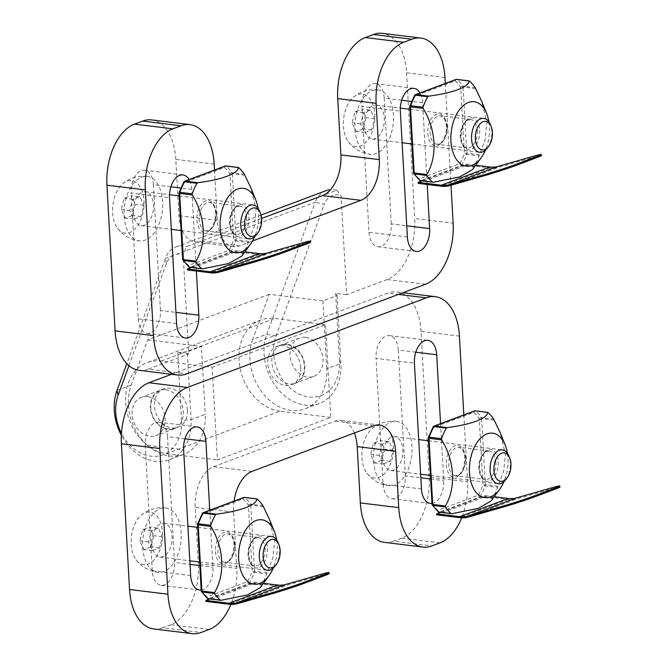<?xml version="1.0" encoding="UTF-8"?>
<svg xmlns="http://www.w3.org/2000/svg" width="667" height="667" viewBox="0 0 667 667"><rect width="100%" height="100%" fill="white"/><g stroke="black" fill="none" stroke-linecap="round" stroke-linejoin="round"><path stroke-width="0.5" stroke-dasharray="3.33 2.5" d="M382.6 457.379A17.067 10.022 97 0 0 390.645 470.527A17.067 10.022 97 0 0 402.676 454.802A17.067 10.022 97 0 0 394.806 436.643A17.067 10.022 97 0 0 382.6 457.379M506.02 479.34A17.067 10.022 97 0 0 508.888 456.028M389.144 441.529L382.133 444.164L379.181 455.411L383.242 464.032L390.262 461.397L393.213 450.15L389.144 441.529L380.59 440.478L384.651 449.099L381.699 460.347L374.687 462.981L370.627 454.36L373.578 443.113L380.59 440.478M390.262 461.397L381.699 460.347M393.213 450.15L384.651 449.099M373.487 460.797A32.433 19.043 97 0 0 388.769 485.776A32.433 19.043 97 0 0 411.631 455.903A32.433 19.043 97 0 0 396.682 421.394A32.433 19.043 97 0 0 373.487 460.797M361.956 457.612A26.447 15.533 97 0 0 366.933 473.245A26.447 15.533 97 0 0 387.302 470.16A26.447 15.533 97 0 0 391.479 436.185A26.447 15.533 97 0 0 372.461 428.256A26.447 15.533 97 0 0 361.956 457.612M383.242 464.032L374.687 462.981M379.181 455.411L370.627 454.36M382.133 444.164L373.578 443.113M440.579 512.364L485.251 495.606L485.301 496.598L508.437 499.441A33.934 26.263 -110.6 0 0 516.967 498.816L551.484 488.944L551.167 487.969M560.063 486.952A23.895 0.942 -17.8 0 0 551.484 488.944M485.251 495.606L494.239 496.715M436.71 514.824L485.301 496.598M438.152 511.772A1.709 1.284 131 0 1 437.894 510.313A1.709 1.317 -110.6 0 0 439.361 512.139L479.806 496.965A1.709 1.317 69.4 0 1 478.339 495.139A1.709 0.775 -151.1 0 0 480.415 496.365A1.709 1 -83 0 1 479.806 496.965L492.438 498.516L492.755 497.882A56.328 33.083 97 0 0 497.524 487.335L503.635 471.261L505.436 454.327L500.075 432.408M492.438 498.516L491.104 501.017M507.429 453.302A32.433 19.043 -83 0 1 507.946 458.162A32.433 19.043 -83 0 1 503.952 481.632M151.801 543.955A17.067 10.022 97 0 0 159.838 557.103A17.067 10.022 97 0 0 171.869 541.387A17.067 10.022 97 0 0 164.007 523.22A17.067 10.022 97 0 0 151.801 543.955M275.221 565.924A17.067 10.022 97 0 0 278.081 542.604M158.346 528.106L151.334 530.74L148.382 541.988L152.443 550.608L159.455 547.974L162.406 536.727L158.346 528.106L149.792 527.055L153.852 535.676L150.9 546.923L143.889 549.558L139.82 540.937L142.771 529.69L149.792 527.055M159.455 547.974L150.9 546.923M162.406 536.727L153.852 535.676M142.688 547.374A32.433 19.043 97 0 0 157.962 572.353A32.433 19.043 97 0 0 180.824 542.488A32.433 19.043 97 0 0 165.875 507.971A32.433 19.043 97 0 0 142.688 547.374M131.157 544.189A26.447 15.533 97 0 0 136.135 559.83A26.447 15.533 97 0 0 156.495 556.737A26.447 15.533 97 0 0 160.672 522.761A26.447 15.533 97 0 0 141.662 514.832A26.447 15.533 97 0 0 131.157 544.189M152.443 550.608L143.889 549.558M148.382 541.988L139.82 540.937M151.334 530.74L142.771 529.69M209.78 598.941L254.444 582.183L254.502 583.175L277.639 586.018A33.934 26.263 -110.6 0 0 286.16 585.393L320.677 575.521L320.368 574.545M329.265 573.528A23.895 0.942 -17.8 0 0 320.677 575.521M254.444 582.183L263.44 583.292M205.911 601.401L254.502 583.175M207.345 598.349A1.709 1.284 131 0 1 207.095 596.89A1.709 1.317 -110.6 0 0 208.563 598.716L248.999 583.542A1.709 1.317 69.4 0 1 247.532 581.724A1.709 0.775 -151.1 0 0 249.608 582.941A1.709 1 -83 0 1 248.999 583.542L261.631 585.101L261.956 584.459A56.328 33.083 97 0 0 266.717 573.912L272.836 557.837L274.637 540.904L269.276 518.993M261.631 585.101L260.297 587.594M276.63 539.878A32.433 19.043 -83 0 1 277.147 544.747A32.433 19.043 -83 0 1 273.145 568.217M364.065 125.921A17.067 10.022 97 0 0 372.111 139.061A17.067 10.022 97 0 0 384.142 123.345A17.067 10.022 97 0 0 376.271 105.178A17.067 10.022 97 0 0 364.065 125.921M487.485 147.882A17.067 10.022 97 0 0 490.353 124.562M370.619 110.072L363.607 112.698L360.655 123.945L364.716 132.566L371.727 129.94L374.679 118.684L370.619 110.072L362.056 109.013L366.125 117.634L363.173 128.881L356.153 131.516L352.093 122.895L355.044 111.647L362.056 109.013M371.727 129.94L363.173 128.881M374.679 118.684L366.125 117.634M354.961 129.331A32.433 19.043 97 0 0 370.235 154.31A32.433 19.043 97 0 0 393.096 124.446A32.433 19.043 97 0 0 378.147 89.928A32.433 19.043 97 0 0 354.961 129.331M343.422 126.146A26.447 15.533 97 0 0 348.399 141.788A26.447 15.533 97 0 0 368.768 138.703A26.447 15.533 97 0 0 372.945 104.719A26.447 15.533 97 0 0 353.935 96.798A26.447 15.533 97 0 0 343.422 126.146M364.716 132.566L356.153 131.516M360.655 123.945L352.093 122.895M363.607 112.698L355.044 111.647M422.053 180.899L466.717 164.14L466.775 165.141L489.911 167.984A33.934 26.263 -110.6 0 0 498.432 167.35L532.95 157.479L532.641 156.503M541.537 155.494A23.895 0.942 -17.8 0 0 532.95 157.479M466.717 164.14L475.713 165.249M418.184 183.367L466.775 165.141M419.618 180.307A1.709 1.284 131 0 1 419.368 178.848A1.709 1.317 -110.6 0 0 420.827 180.674L461.272 165.508A1.709 1.317 69.4 0 1 459.805 163.682A1.709 0.775 -151.1 0 0 461.881 164.907A1.709 1 -83 0 1 461.272 165.508L473.903 167.058L474.229 166.425A56.328 33.083 97 0 0 478.989 155.878L485.109 139.795L486.902 122.87L481.549 100.95M473.903 167.058L472.569 169.56M488.903 121.836A32.433 19.043 -83 0 1 489.42 126.705A32.433 19.043 -83 0 1 485.418 150.175M133.267 212.498A17.067 10.022 97 0 0 141.304 225.638A17.067 10.022 97 0 0 153.343 209.922A17.067 10.022 97 0 0 145.473 191.754A17.067 10.022 97 0 0 133.267 212.498M256.687 234.459A17.067 10.022 97 0 0 259.555 211.139M139.812 196.648L132.8 199.275L129.848 210.53L133.909 219.143L140.92 216.517L143.872 205.269L139.812 196.648L131.257 195.598L135.318 204.21L132.366 215.466L125.354 218.092L121.294 209.471L124.245 198.224L131.257 195.598M140.92 216.517L132.366 215.466M143.872 205.269L135.318 204.21M124.154 215.916A32.433 19.043 97 0 0 139.436 240.887A32.433 19.043 97 0 0 162.298 211.022A32.433 19.043 97 0 0 147.349 176.505A32.433 19.043 97 0 0 124.154 215.916M112.623 212.723A26.447 15.533 97 0 0 117.6 228.364A26.447 15.533 97 0 0 137.969 225.279A26.447 15.533 97 0 0 142.146 191.296A26.447 15.533 97 0 0 123.128 183.375A26.447 15.533 97 0 0 112.623 212.723M133.909 219.143L125.354 218.092M129.848 210.53L121.294 209.471M132.8 199.275L124.245 198.224M191.246 267.475L235.918 250.725L235.968 251.717L259.104 254.561A33.934 26.263 -110.6 0 0 267.634 253.927L302.151 244.055L301.834 243.088M310.73 242.071A23.895 0.942 -17.8 0 0 302.151 244.055M235.918 250.725L244.906 251.826M187.377 269.943L235.968 251.717M188.819 266.883A1.709 1.284 131 0 1 188.561 265.424A1.709 1.317 -110.6 0 0 190.028 267.25L230.465 252.084A1.709 1.317 69.4 0 1 229.006 250.258A1.709 0.775 -151.1 0 0 231.082 251.484A1.709 1 -83 0 1 230.465 252.084L243.105 253.635L243.422 253.001A56.328 33.083 97 0 0 248.191 242.454L254.302 226.38L256.103 209.446L250.742 187.527M243.105 253.635L241.771 256.136M258.096 208.412A32.433 19.043 -83 0 1 258.613 213.282A32.433 19.043 -83 0 1 254.611 236.752M407.379 236.977L368.984 232.258L361.948 106.428L400.342 111.147M368.984 232.258A18.776 11.031 97 0 0 377.822 246.715A18.776 11.031 97 0 0 391.254 223.904L406.753 225.813M401.684 100.225L384.217 98.074L391.254 223.904M384.217 98.074A18.776 11.031 97 0 0 375.371 83.617A18.776 11.031 97 0 0 361.948 106.428M425.521 284.267L387.127 279.548A51.209 30.073 97 0 0 414.716 218.484L453.118 223.203M387.127 279.548L346.64 294.731L341.087 195.456L336.66 190.287L322.495 195.606M444.972 77.505L406.57 72.786A51.209 30.073 97 0 0 382.449 33.35M406.57 72.786L414.716 218.484M176.572 323.553L138.177 318.834L131.141 193.005L169.543 197.724M138.177 318.834A18.776 11.031 97 0 0 147.023 333.3A18.776 11.031 97 0 0 160.447 310.48L175.955 312.389M170.885 186.802L153.41 184.651L160.447 310.48M153.41 184.651A18.776 11.031 97 0 0 144.572 170.193A18.776 11.031 97 0 0 131.141 193.005M214.165 164.082L175.771 159.363L178.914 215.658A34.142 20.052 97 0 0 194.997 241.946A34.142 20.052 97 0 0 201.017 241.171L186.843 246.49L183.167 254.694L188.719 353.969L148.224 369.159L186.627 373.879M139.203 370.318A51.209 30.073 97 0 0 148.224 369.159M175.771 159.363A51.209 30.073 97 0 0 151.651 119.927M128.964 365.666L166.4 263.465A20.485 15.85 69.4 0 1 183.167 254.694M346.64 294.731L335.668 293.388L337.102 295.581L322.928 300.892L269.235 294.297L252.685 339.495L266.85 334.175L315.174 202.243L165.358 258.437A27.314 21.136 69.4 0 1 176.13 246.907A27.314 21.136 69.4 0 1 186.843 246.49M337.102 295.581L340.895 363.457L326.722 368.776A47.799 36.985 69.4 0 1 305.111 408.804A47.799 36.985 69.4 0 1 262.014 392.221A47.799 36.985 69.4 0 1 252.685 339.495M322.928 300.892L326.722 368.776M269.235 294.297L147.757 339.862L131.207 385.059A47.799 36.985 -110.6 0 0 140.537 437.785A47.799 36.985 -110.6 0 0 183.642 454.377A47.799 36.985 -110.6 0 0 205.253 414.34L191.079 419.66A47.799 36.985 69.4 0 1 169.468 459.688A47.799 36.985 69.4 0 1 121.361 435.259M166.4 263.465L165.358 258.437L126.822 363.64M336.66 190.287A27.314 21.136 -110.6 0 0 330.524 189.703M325.955 190.704A27.314 21.136 -110.6 0 0 315.174 202.243L324.312 204.227A20.485 15.85 69.4 0 1 341.087 195.456M188.719 353.969L177.747 352.626L181.541 420.502L191.079 419.66L187.285 351.776L201.451 346.465L205.253 414.34M275.996 336.168L266.85 334.175A47.799 36.985 -110.6 0 0 276.188 386.902A47.799 36.985 -110.6 0 0 319.285 403.493A47.799 36.985 -110.6 0 0 340.895 363.457L339.461 361.264A40.97 31.699 69.4 0 1 301.309 395.031A40.97 31.699 69.4 0 1 275.996 336.168L324.312 204.227M427.18 184.467L422.611 102.793A18.776 11.031 97 0 0 419.943 92.98M214.499 170.043L217.317 220.377A34.142 20.052 97 0 0 233.4 246.665A34.142 20.052 97 0 0 239.411 245.89L252.535 240.97M196.373 271.052L191.813 189.37A18.776 11.031 97 0 0 189.136 179.556M305.436 337.352A20.485 15.85 -110.6 0 0 299.358 338.044A20.485 15.85 -110.6 0 0 291.704 362.79A20.485 15.85 -110.6 0 0 313.74 376.396A20.485 15.85 -110.6 0 0 322.495 355.419A20.485 15.85 -110.6 0 0 305.436 337.352M335.668 293.388L339.461 361.264M181.541 420.502A40.97 31.699 69.4 0 1 159.496 455.844A40.97 31.699 69.4 0 1 121.477 433.283M445.306 83.458L450.992 185.251M147.757 339.862L201.451 346.465M177.747 352.626L187.285 351.776M239.411 245.89L201.017 241.171L261.564 218.459M147.524 396.59A20.485 15.85 -110.6 0 0 141.437 397.282A20.485 15.85 -110.6 0 0 133.792 422.028A20.485 15.85 -110.6 0 0 155.828 435.634A20.485 15.85 -110.6 0 0 164.574 414.657A20.485 15.85 -110.6 0 0 147.524 396.59M165.741 389.753A20.485 15.85 69.4 0 1 182.791 407.82A20.485 15.85 69.4 0 1 174.045 428.806A20.485 15.85 69.4 0 1 152.009 415.191A20.485 15.85 69.4 0 1 159.655 390.445A20.485 15.85 69.4 0 1 165.741 389.753M287.219 344.189A20.485 15.85 -110.6 0 0 281.132 344.881A20.485 15.85 -110.6 0 0 273.487 369.626A20.485 15.85 -110.6 0 0 295.523 383.233A20.485 15.85 -110.6 0 0 304.269 362.248A20.485 15.85 -110.6 0 0 287.219 344.189M234.1 501.1A34.142 20.052 97 0 0 233.625 512.098L236.768 568.392A51.209 30.073 -83 0 1 230.89 604.402M209.18 629.456L170.785 624.737A51.209 30.073 97 0 0 198.374 563.673L236.768 568.392M170.785 624.737L162.69 627.772L201.084 632.491M354.385 433A34.142 20.052 97 0 0 341.112 420.335A34.142 20.052 97 0 0 335.101 421.11L213.623 466.675A34.142 20.052 97 0 0 195.231 507.379L198.374 563.673M300.734 367.6A20.485 15.85 -110.6 0 0 277.088 346.398A20.485 15.85 -110.6 0 0 267.826 363.557A20.485 15.85 -110.6 0 0 291.471 384.751A20.485 15.85 -110.6 0 0 300.734 367.6M187.36 410.13A20.485 15.85 -110.6 0 0 163.707 388.928A20.485 15.85 -110.6 0 0 154.444 406.086A20.485 15.85 -110.6 0 0 178.097 427.28A20.485 15.85 -110.6 0 0 187.36 410.13M463.832 414.924L467.575 481.816A51.209 30.073 -83 0 1 461.697 517.825M439.987 542.88L401.584 538.161A51.209 30.073 97 0 0 429.181 477.097L467.575 481.816M421.469 488.969L383.066 484.25L376.038 358.421L414.432 363.14M431.974 503.418A18.776 11.031 97 0 0 443.738 480.615L440.553 423.653M383.066 484.25A18.776 11.031 97 0 0 391.913 498.708A18.776 11.031 97 0 0 405.344 475.896L420.844 477.797M459.43 336.118L421.035 331.399L429.181 477.097M201.167 589.995A18.776 11.031 97 0 0 212.931 567.192L209.746 510.238M415.774 352.209L398.307 350.067A18.776 11.031 97 0 0 389.461 335.609A18.776 11.031 97 0 0 376.038 358.421M330.757 417.4L280.015 411.164L166.642 453.693A47.799 36.985 69.4 0 1 126.855 411.547A47.799 36.985 69.4 0 1 147.265 362.581A47.799 36.985 69.4 0 1 161.456 360.972L212.198 367.209L217.384 459.93L330.757 417.4L325.571 324.679L212.198 367.209M166.642 453.693L217.384 459.93M384.467 542.354A51.209 30.073 97 0 0 393.488 541.195L431.882 545.914M153.66 628.931A51.209 30.073 97 0 0 162.69 627.772M184.976 438.794L167.5 436.643L174.537 562.473L190.037 564.382M190.662 575.546L152.268 570.827A18.776 11.031 97 0 0 161.114 585.284A18.776 11.031 97 0 0 174.537 562.473M280.015 411.164A47.799 36.985 69.4 0 1 240.228 369.018A47.799 36.985 69.4 0 1 260.639 320.052A47.799 36.985 69.4 0 1 274.837 318.442L325.571 324.679M401.584 538.161L393.488 541.195M152.268 570.827L145.231 444.997L183.625 449.716M167.5 436.643A18.776 11.031 97 0 0 158.654 422.186A18.776 11.031 97 0 0 145.231 444.997M398.307 350.067L405.344 475.896M171.511 374.287L387.886 293.121L398.449 294.422M421.035 331.399A51.209 30.073 97 0 0 396.915 291.963A51.209 30.073 97 0 0 387.886 293.121M508.437 499.441L459.846 517.667M468.376 517.042L516.967 498.816M439.361 512.139L451.993 513.69M433.433 426.663A1.709 1.317 -110.6 0 0 433.267 427.53A1.709 0.775 28.9 0 1 433.15 426.872M475.571 410.947A1.709 1 -83 0 1 475.638 410.997L487.986 412.514M432.016 504.16L432.349 503.902A54.627 32.074 97 0 0 437.894 510.313L478.339 495.139A54.627 32.074 97 0 0 482.958 484.917L485.343 484.701L481.649 418.559L479.265 418.768A1.709 1.142 146.3 0 1 481.366 417.609A56.328 33.083 97 0 0 475.638 410.997A1.709 1.284 -49 0 0 473.712 412.356A1.709 1.317 69.4 0 1 474.479 410.93M497.974 486.26L485.343 484.701A1.709 1 -83 0 1 485.184 485.818A1.709 0.509 20.1 0 1 482.958 484.917L479.265 418.768A54.627 32.074 97 0 0 473.712 412.356L433.267 427.53A54.627 32.074 97 0 0 428.648 437.76L428.314 438.019M492.755 497.882L480.415 496.365A56.328 33.083 97 0 0 485.184 485.818L497.524 487.335M428.414 437.344A1.709 0.509 -159.9 0 0 428.648 437.76L432.349 503.902A1.709 1.142 -33.7 0 0 432.299 505.019M446.29 464.907A16.05 9.421 97 0 0 461.314 473.028A16.05 9.421 97 0 0 459.805 446.073A16.05 9.421 97 0 0 446.29 464.907M495.848 462.023A14.34 8.421 -83 0 1 485.593 479.448A14.34 8.421 -83 0 1 478.989 464.182A14.34 8.421 -83 0 1 489.094 450.984A14.34 8.421 -83 0 1 495.848 462.023M465.683 458.312A14.34 8.421 97 0 0 458.921 447.274A14.34 8.421 97 0 0 448.674 464.691A14.34 8.421 97 0 0 455.428 475.738A14.34 8.421 97 0 0 465.683 458.312M494.28 420.11L481.649 418.559A1.709 1 -83 0 0 481.366 417.609L493.705 419.126M498.232 461.814A16.05 9.421 -83 0 1 484.709 480.64A16.05 9.421 -83 0 1 483.208 453.685A16.05 9.421 -83 0 1 498.232 461.814M277.639 586.018L229.048 604.252M237.577 603.618L286.16 585.393M208.563 598.716L221.194 600.267M202.635 513.24A1.709 1.317 -110.6 0 0 202.468 514.107A1.709 0.775 28.9 0 1 202.343 513.448M244.772 497.524A1.709 1 -83 0 1 244.839 497.574L257.179 499.091M201.209 590.745L201.542 590.478A54.627 32.074 97 0 0 207.095 596.89L247.532 581.724A54.627 32.074 97 0 0 252.159 571.494L254.544 571.277L250.842 505.136L248.458 505.353A1.709 1.142 146.3 0 1 250.567 504.185A56.328 33.083 97 0 0 244.839 497.574A1.709 1.284 -49 0 0 242.905 498.941A1.709 1.317 69.4 0 1 243.68 497.507M267.175 572.836L254.544 571.277A1.709 1 -83 0 1 254.377 572.394A1.709 0.509 20.1 0 1 252.159 571.494L248.458 505.353A54.627 32.074 97 0 0 242.905 498.941L202.468 514.107A54.627 32.074 97 0 0 197.849 524.337L197.515 524.596M261.956 584.459L249.608 582.941A56.328 33.083 97 0 0 254.377 572.394L266.717 573.912M197.615 523.92A1.709 0.509 -159.9 0 0 197.849 524.337L201.542 590.478A1.709 1.142 -33.7 0 0 201.492 591.596M215.483 551.484A16.05 9.421 97 0 0 230.515 559.605A16.05 9.421 97 0 0 229.006 532.65A16.05 9.421 97 0 0 215.483 551.484M265.041 548.599A14.34 8.421 -83 0 1 254.794 566.025A14.34 8.421 -83 0 1 248.182 550.767A14.34 8.421 -83 0 1 258.287 537.56A14.34 8.421 -83 0 1 265.041 548.599M234.876 544.889A14.34 8.421 97 0 0 228.122 533.85A14.34 8.421 97 0 0 217.867 551.276A14.34 8.421 97 0 0 224.621 562.314A14.34 8.421 97 0 0 234.876 544.889M263.473 506.687L250.842 505.136A1.709 1 -83 0 0 250.567 504.185L262.906 505.703M267.425 548.391A16.05 9.421 -83 0 1 253.91 567.225A16.05 9.421 -83 0 1 252.401 540.262A16.05 9.421 -83 0 1 267.425 548.391M489.911 167.984L441.321 186.21M449.841 185.576L498.432 167.35M420.827 180.674L433.467 182.224M414.899 95.206A1.709 1.317 -110.6 0 0 414.741 96.065A1.709 0.775 28.9 0 1 414.616 95.414M457.045 79.481A1.709 1 -83 0 1 457.112 79.531L469.451 81.049M413.482 172.703L413.815 172.436A54.627 32.074 97 0 0 419.368 178.848L459.805 163.682A54.627 32.074 97 0 0 464.432 153.452L466.817 153.243L463.115 87.102L460.73 87.31A1.709 1.142 146.3 0 1 462.831 86.151A56.328 33.083 97 0 0 457.112 79.531A1.709 1.284 -49 0 0 455.177 80.899A1.709 1.317 69.4 0 1 455.953 79.465M479.448 154.794L466.817 153.243A1.709 1 -83 0 1 466.65 154.36A1.709 0.509 20.1 0 1 464.432 153.452L460.73 87.31A54.627 32.074 97 0 0 455.177 80.899L414.741 96.065A54.627 32.074 97 0 0 410.113 106.295L409.78 106.562M474.229 166.425L461.881 164.907A56.328 33.083 97 0 0 466.65 154.36L478.989 155.878M409.888 105.878A1.709 0.509 -159.9 0 0 410.113 106.295L413.815 172.436A1.709 1.142 -33.7 0 0 413.765 173.553M427.755 133.442A16.05 9.421 97 0 0 442.788 141.571A16.05 9.421 97 0 0 441.279 114.607A16.05 9.421 97 0 0 427.755 133.442M477.314 130.557A14.34 8.421 -83 0 1 467.067 147.982A14.34 8.421 -83 0 1 460.455 132.725A14.34 8.421 -83 0 1 470.56 119.518A14.34 8.421 -83 0 1 477.314 130.557M447.148 126.855A14.34 8.421 97 0 0 440.395 115.808A14.34 8.421 97 0 0 430.14 133.233A14.34 8.421 97 0 0 436.893 144.272A14.34 8.421 97 0 0 447.148 126.855M475.746 88.653L463.115 87.102A1.709 1 -83 0 0 462.831 86.151L475.179 87.66M479.698 130.348A16.05 9.421 -83 0 1 466.183 149.183A16.05 9.421 -83 0 1 464.674 122.228A16.05 9.421 -83 0 1 479.698 130.348M259.104 254.561L210.514 272.786M219.043 272.161L267.634 253.927M190.028 267.25L202.66 268.809M184.1 181.783A1.709 1.317 -110.6 0 0 183.934 182.65A1.709 0.775 28.9 0 1 183.809 181.991M226.238 166.058A1.709 1 -83 0 1 226.305 166.116L238.653 167.634M182.675 259.28L183.008 259.013A54.627 32.074 97 0 0 188.561 265.424L229.006 250.258A54.627 32.074 97 0 0 233.625 240.028L236.01 239.82L232.308 173.678L229.932 173.887A1.709 1.142 146.3 0 1 232.033 172.728A56.328 33.083 97 0 0 226.305 166.116A1.709 1.284 -49 0 0 224.379 167.475A1.709 1.317 69.4 0 1 225.146 166.05M248.641 241.371L236.01 239.82A1.709 1 -83 0 1 235.843 240.937A1.709 0.509 20.1 0 1 233.625 240.028L229.932 173.887A54.627 32.074 97 0 0 224.379 167.475L183.934 182.65A54.627 32.074 97 0 0 179.315 192.871L178.981 193.138M243.422 253.001L231.082 251.484A56.328 33.083 97 0 0 235.843 240.937L248.191 242.454M179.081 192.455A1.709 0.509 -159.9 0 0 179.315 192.871L183.008 259.013A1.709 1.142 -33.7 0 0 182.966 260.13M196.957 220.018A16.05 9.421 97 0 0 211.981 228.147A16.05 9.421 97 0 0 210.472 201.192A16.05 9.421 97 0 0 196.957 220.018M246.515 217.142A14.34 8.421 -83 0 1 236.26 234.559A14.34 8.421 -83 0 1 229.656 219.301A14.34 8.421 -83 0 1 239.761 206.095A14.34 8.421 -83 0 1 246.515 217.142M216.341 213.432A14.34 8.421 97 0 0 209.588 202.393A14.34 8.421 97 0 0 199.341 219.81A14.34 8.421 97 0 0 206.095 230.849A14.34 8.421 97 0 0 216.341 213.432M244.947 175.229L232.308 173.678A1.709 1 -83 0 0 232.033 172.728L244.372 174.245M248.899 216.925A16.05 9.421 -83 0 1 235.376 235.759A16.05 9.421 -83 0 1 233.867 208.804A16.05 9.421 -83 0 1 248.899 216.925M117.033 390.378L131.207 385.059M422.611 102.793L411.656 101.451M217.317 220.377L178.914 215.658M191.813 189.37L180.849 188.027M233.625 512.098L195.231 507.379M373.495 425.829L335.101 421.11M252.018 471.394L213.623 466.675M430.607 478.998L443.738 480.615M199.8 565.583L212.931 567.192M161.456 360.972L274.837 318.442M390.645 470.527L420.644 474.212M394.806 436.643L418.701 439.578M430.407 475.413L498.149 483.742M428.472 440.779L502.318 449.858M366.933 473.245A32.433 32.433 0 0 0 388.769 485.776M396.682 421.394A32.433 32.433 0 0 0 372.461 428.256M489.094 450.984L458.921 447.274L461.672 448.741C462.431 448.491 463.49 451.117 464.866 456.637L464.032 466.375C458.938 478.222 457.462 474.729 455.428 475.738L485.593 479.448C483.867 477.972 481.591 480.999 479.515 468.284C479.498 461.923 481.065 456.928 484.225 453.285L486.068 451.742L489.094 450.984M159.838 557.103L189.837 560.789M164.007 523.22L187.902 526.155M199.6 561.989L267.35 570.318M197.665 527.355L271.511 536.435M136.135 559.83A32.433 32.433 0 0 0 157.962 572.353M165.875 507.971A32.433 32.433 0 0 0 141.662 514.832M258.287 537.56L228.122 533.85L230.874 535.318C231.624 535.067 232.691 537.702 234.067 543.213L233.225 552.951C228.131 564.799 226.655 561.306 224.621 562.314L254.794 566.025C253.06 564.549 250.784 567.584 248.708 554.861C248.691 548.499 250.258 543.505 253.418 539.861L255.269 538.319L258.287 537.56M372.111 139.061L402.109 142.746M376.271 105.178L400.325 108.137M411.873 143.947L479.623 152.276M409.938 109.313L483.783 118.392M348.399 141.788A32.433 32.433 0 0 0 370.235 154.31M378.147 89.928A32.433 32.433 0 0 0 353.935 96.798M470.56 119.518L440.395 115.808L443.138 117.275L444.564 119.226C446.748 123.52 447.057 128.756 445.498 134.917C440.403 146.757 438.928 143.263 436.893 144.272L467.067 147.982C465.333 146.515 463.056 149.541 460.98 136.818L462.531 127.164C465.199 122.144 466.867 119.852 467.542 120.277L470.56 119.518M141.304 225.638L171.311 229.331M145.473 191.754L169.526 194.714M181.074 230.532L248.816 238.853M179.131 195.89L252.985 204.969M117.6 228.364A32.433 32.433 0 0 0 139.436 240.887M147.349 176.505A32.433 32.433 0 0 0 123.128 183.375M239.761 206.095L209.588 202.393L212.339 203.86L213.757 205.803C215.941 210.097 216.25 215.333 214.699 221.494C209.605 233.333 208.129 229.84 206.095 230.849L236.26 234.559C234.534 233.091 232.249 236.118 230.182 223.395L231.724 213.748C234.392 208.721 236.068 206.428 236.735 206.853L239.761 206.095M183.642 454.377L169.468 459.688M233.4 246.665L194.997 241.946M144.572 170.193L182.966 174.912M377.822 246.715L416.225 251.442M375.371 83.617L413.765 88.336M260.997 215.074L176.13 246.907M159.655 390.445L141.437 397.282M174.045 428.806L155.828 435.634M147.023 333.3L185.418 338.019M299.358 338.044L281.132 344.881M313.74 376.396L295.523 383.233M319.285 403.493L305.111 408.804M277.088 346.398C301.459 335.96 316.617 376.747 291.471 384.751M163.707 388.928C138.561 396.94 153.718 437.727 178.097 427.28M391.913 498.708L430.315 503.427M389.461 335.609L427.855 340.328M161.114 585.284L199.508 590.003M260.639 320.052L147.265 362.581M379.515 425.054L341.112 420.335M158.654 422.186L197.057 426.905M396.915 291.963L403.001 292.713"/><path stroke-width="1" d="M509.696 458.021L508.888 456.028A17.067 10.022 97 0 0 502.318 449.858A17.067 10.022 97 0 0 490.112 470.594A17.067 10.022 97 0 0 498.149 483.742A17.067 10.022 97 0 0 506.02 479.34L507.287 477.605A14.34 8.421 97 0 0 509.696 458.021A14.34 8.421 97 0 0 499.725 454.26A14.34 8.421 97 0 0 493.922 470.26A14.34 8.421 97 0 0 507.287 477.605M502.893 507.17L502.584 506.195L468.067 516.066A32.908 25.471 -110.6 0 1 459.796 516.675L436.66 513.832L436.71 514.824L459.846 517.667A33.934 26.263 -110.6 0 0 468.376 517.042L502.893 507.17A23.895 0.942 -17.8 0 0 534.867 496.765L555.111 489.169A23.895 0.942 -17.8 0 0 560.063 486.952L559.755 485.976A23.895 0.942 -17.8 0 0 551.167 487.969L516.65 497.84A32.908 25.471 -110.6 0 1 508.387 498.449L494.239 496.715M502.584 506.195A23.895 0.942 -17.8 0 0 534.559 495.789L554.802 488.194A23.895 0.942 -17.8 0 0 559.755 485.976M436.66 513.832L440.579 512.364M439.361 512.139A1.709 1 -83 0 1 439.061 512.173A1.709 1 -83 0 1 438.711 512.014L451.05 513.532A56.328 33.083 97 0 1 445.323 506.92L445.339 506.003C456.22 488.011 454.719 460.814 441.637 439.861L441.512 438.703A56.328 33.083 97 0 1 446.281 428.156L447.182 427.597C471.01 424.604 487.669 418.392 487.627 412.423L474.987 410.872A1.709 1 -83 0 1 475.288 410.83A1.709 1 -83 0 1 475.571 410.947M503.952 481.632A32.433 19.043 -83 0 1 499.708 489.219A32.433 19.043 -83 0 1 472.645 486.718A32.433 19.043 -83 0 1 478.289 440.787A32.433 19.043 -83 0 1 505.152 444.914L500.075 432.416L493.705 419.126A56.328 33.083 97 0 0 487.986 412.514M491.104 501.017L478.256 508.354L451.993 513.69M505.152 444.914A32.433 19.043 -83 0 1 507.429 453.302M278.898 544.597L278.081 542.604A17.067 10.022 97 0 0 271.511 536.435A17.067 10.022 97 0 0 259.313 557.17A17.067 10.022 97 0 0 267.35 570.318A17.067 10.022 97 0 0 275.221 565.924L276.488 564.182A14.34 8.421 97 0 0 278.898 544.597A14.34 8.421 97 0 0 268.926 540.837A14.34 8.421 97 0 0 263.123 556.837A14.34 8.421 97 0 0 276.488 564.182M272.094 593.747L271.777 592.771L237.26 602.643A32.908 25.471 -110.6 0 1 228.989 603.251L205.853 600.408L205.911 601.401L229.048 604.252A33.934 26.263 -110.6 0 0 237.577 603.618L272.094 593.747A23.895 0.942 -17.8 0 0 304.069 583.342L324.312 575.746A23.895 0.942 -17.8 0 0 329.265 573.528L328.948 572.553A23.895 0.942 -17.8 0 0 320.368 574.545L285.851 584.417A32.908 25.471 -110.6 0 1 277.58 585.026L263.44 583.292M271.777 592.771A23.895 0.942 -17.8 0 0 303.752 582.366L323.995 574.771A23.895 0.942 -17.8 0 0 328.948 572.553M205.853 600.408L209.78 598.941M208.563 598.716A1.709 1 -83 0 1 208.254 598.749A1.709 1 -83 0 1 207.904 598.591L220.252 600.108A56.328 33.083 97 0 1 214.524 593.497L214.532 592.579C225.413 574.587 223.912 547.39 210.839 526.438L210.714 525.288A56.328 33.083 97 0 1 215.474 514.741L216.383 514.174C240.203 511.18 256.87 504.969 256.82 498.999L244.189 497.449A1.709 1 -83 0 1 244.489 497.415A1.709 1 -83 0 1 244.772 497.524M273.145 568.217A32.433 19.043 -83 0 1 268.909 575.796A32.433 19.043 -83 0 1 241.838 573.295A32.433 19.043 -83 0 1 247.49 527.372A32.433 19.043 -83 0 1 274.354 531.491L269.276 518.993L262.906 505.703A56.328 33.083 97 0 0 257.179 499.091M268.909 575.796L260.297 587.594L247.457 594.931L221.194 600.267M274.354 531.491A32.433 19.043 -83 0 1 276.63 539.878M491.162 126.555L490.353 124.562A17.067 10.022 97 0 0 483.783 118.392A17.067 10.022 97 0 0 471.577 139.136A17.067 10.022 97 0 0 479.623 152.276A17.067 10.022 97 0 0 487.485 147.882L488.761 146.14A14.34 8.421 97 0 0 491.162 126.555A14.34 8.421 97 0 0 481.199 122.795A14.34 8.421 97 0 0 475.396 138.794A14.34 8.421 97 0 0 488.761 146.14M484.359 175.704L484.05 174.737L449.533 184.601A32.908 25.471 -110.6 0 1 441.262 185.218L418.126 182.374L418.184 183.367L441.321 186.21A33.934 26.263 -110.6 0 0 449.841 185.576L484.359 175.704A23.895 0.942 -17.8 0 0 516.333 165.299L536.585 157.704A23.895 0.942 -17.8 0 0 541.537 155.494L541.22 154.519A23.895 0.942 -17.8 0 0 532.641 156.503L498.124 166.375A32.908 25.471 -110.6 0 1 489.853 166.992L475.713 165.249M484.05 174.737A23.895 0.942 -17.8 0 0 516.025 164.324L536.268 156.728A23.895 0.942 -17.8 0 0 541.22 154.519M418.126 182.374L422.053 180.899M420.827 180.674A1.709 1 -83 0 1 420.527 180.715A1.709 1 -83 0 1 420.177 180.549L432.516 182.066A56.328 33.083 97 0 1 426.797 175.454L426.805 174.537C437.685 156.545 436.185 129.356 423.111 108.396L422.978 107.245A56.328 33.083 97 0 1 427.747 96.698L428.648 96.131C452.476 93.147 469.134 86.935 469.093 80.965L456.461 79.406A1.709 1 -83 0 1 456.762 79.373A1.709 1 -83 0 1 457.045 79.481M485.418 150.175A32.433 19.043 -83 0 1 481.174 157.754A32.433 19.043 -83 0 1 454.11 155.253A32.433 19.043 -83 0 1 459.755 109.33A32.433 19.043 -83 0 1 486.627 113.457L481.541 100.95L475.179 87.66A56.328 33.083 97 0 0 469.451 81.049M481.174 157.754L472.569 169.551L459.721 176.897L433.467 182.224M486.627 113.457A32.433 19.043 -83 0 1 488.903 121.836M260.363 213.132L259.555 211.139A17.067 10.022 97 0 0 252.985 204.969A17.067 10.022 97 0 0 240.779 225.713A17.067 10.022 97 0 0 248.816 238.853A17.067 10.022 97 0 0 256.687 234.459L257.954 232.725A14.34 8.421 97 0 0 260.363 213.132A14.34 8.421 97 0 0 250.392 209.371A14.34 8.421 97 0 0 244.589 225.371A14.34 8.421 97 0 0 257.954 232.725M253.56 262.289L253.243 261.314L218.726 271.186A32.908 25.471 -110.6 0 1 210.464 271.794L187.327 268.951L187.377 269.943L210.514 272.786A33.934 26.263 -110.6 0 0 219.043 272.161L253.56 262.289A23.895 0.942 -17.8 0 0 285.534 251.876L305.778 244.28A23.895 0.942 -17.8 0 0 310.73 242.071L310.413 241.095A23.895 0.942 -17.8 0 0 301.834 243.088L267.317 252.96A32.908 25.471 -110.6 0 1 259.046 253.568L244.906 251.826M253.243 261.314A23.895 0.942 -17.8 0 0 285.218 250.9L305.469 243.313A23.895 0.942 -17.8 0 0 310.413 241.095M187.327 268.951L191.246 267.475M190.028 267.25A1.709 1 -83 0 1 189.728 267.292A1.709 1 -83 0 1 189.378 267.125L201.717 268.643A56.328 33.083 97 0 1 195.99 262.031L196.006 261.114C206.887 243.122 205.386 215.933 192.304 194.972L192.179 193.822A56.328 33.083 97 0 1 196.94 183.275L197.849 182.708C221.677 179.723 238.336 173.512 238.286 167.542L225.654 165.991A1.709 1 -83 0 1 225.955 165.95A1.709 1 -83 0 1 226.238 166.058M254.611 236.752A32.433 19.043 -83 0 1 250.375 244.339A32.433 19.043 -83 0 1 223.312 241.829A32.433 19.043 -83 0 1 228.956 195.906A32.433 19.043 -83 0 1 255.82 200.033L250.742 187.527L244.372 174.245A56.328 33.083 97 0 0 238.653 167.634M241.771 256.136L228.923 263.473L202.66 268.809M255.82 200.033A32.433 19.043 -83 0 1 258.096 208.412M261.564 218.459L322.495 195.606A34.142 20.052 97 0 0 340.887 154.902L337.735 98.608L376.138 103.327A51.209 30.073 -83 0 1 403.727 42.263L411.822 39.228A51.209 30.073 -83 0 1 420.852 38.069A51.209 30.073 -83 0 1 444.972 77.505L445.306 83.458M403.727 42.263L365.333 37.544A51.209 30.073 97 0 0 337.735 98.608M365.333 37.544L373.428 34.509L411.822 39.228M420.852 38.069L382.449 33.35A51.209 30.073 97 0 0 373.428 34.509M153.477 335.601L115.083 330.882A51.209 30.073 97 0 0 139.203 370.318L177.597 375.037A51.209 30.073 -83 0 1 153.477 335.601L145.331 189.903A51.209 30.073 -83 0 1 172.92 128.839L181.024 125.805A51.209 30.073 -83 0 1 190.045 124.646A51.209 30.073 -83 0 1 214.165 164.082L214.499 170.043M115.083 330.882L106.937 185.184L145.331 189.903M172.92 128.839L134.526 124.12A51.209 30.073 97 0 0 106.937 185.184M134.526 124.12L142.621 121.086L181.024 125.805M190.045 124.646L151.651 119.927A51.209 30.073 97 0 0 142.621 121.086M121.361 435.259A47.799 36.985 69.4 0 1 117.033 390.378L126.822 363.64M330.524 189.703A27.314 21.136 -110.6 0 0 325.955 190.704L260.997 215.074M121.477 433.283A40.97 31.699 69.4 0 1 118.076 395.406L128.964 365.666M419.943 92.98A18.776 11.031 97 0 0 413.765 88.336A18.776 11.031 97 0 0 400.342 111.147L407.379 236.977A18.776 11.031 97 0 0 416.225 251.442A18.776 11.031 97 0 0 429.648 228.623L427.18 184.467M252.535 240.97L360.889 200.325A34.142 20.052 97 0 0 379.281 159.621L376.138 103.327M189.136 179.556A18.776 11.031 97 0 0 182.966 174.912A18.776 11.031 97 0 0 169.543 197.724L176.572 323.553A18.776 11.031 97 0 0 185.418 338.019A18.776 11.031 97 0 0 198.849 315.199L196.373 271.052M450.992 185.251L453.118 223.203A51.209 30.073 -83 0 1 425.521 284.267L186.627 373.879A51.209 30.073 -83 0 1 177.597 375.037M230.89 604.402A51.209 30.073 -83 0 1 209.18 629.456L201.084 632.491A51.209 30.073 -83 0 1 192.054 633.65A51.209 30.073 -83 0 1 167.934 594.214L159.788 448.516A51.209 30.073 -83 0 1 187.385 387.452L426.28 297.841A51.209 30.073 -83 0 1 435.309 296.682A51.209 30.073 -83 0 1 459.43 336.118L463.832 414.924M461.697 517.825A51.209 30.073 -83 0 1 439.987 542.88L431.882 545.914A51.209 30.073 -83 0 1 422.861 547.073A51.209 30.073 -83 0 1 398.741 507.637L395.589 451.342A34.142 20.052 97 0 0 379.515 425.054A34.142 20.052 97 0 0 373.495 425.829L252.018 471.394A34.142 20.052 97 0 0 234.1 501.1M167.934 594.214L129.54 589.495L121.394 443.797L159.788 448.516M440.553 423.653L436.702 354.786A18.776 11.031 97 0 0 427.855 340.328A18.776 11.031 97 0 0 414.432 363.14L421.469 488.969A18.776 11.031 97 0 0 430.315 503.427A18.776 11.031 97 0 0 431.974 503.418M209.746 510.238L205.903 441.362A18.776 11.031 97 0 0 197.057 426.905A18.776 11.031 97 0 0 183.625 449.716L190.662 575.546A18.776 11.031 97 0 0 199.508 590.003A18.776 11.031 97 0 0 201.167 589.995M398.741 507.637L360.338 502.918A51.209 30.073 97 0 0 384.467 542.354L422.861 547.073M129.54 589.495A51.209 30.073 97 0 0 153.66 628.931L192.054 633.65M187.385 387.452L148.983 382.733A51.209 30.073 97 0 0 121.394 443.797M148.983 382.733L171.511 374.287M360.338 502.918L357.195 446.623A34.142 20.052 97 0 0 354.385 433M534.559 495.789L534.867 496.765M555.111 489.169L554.802 488.194M468.067 516.066L516.65 497.84M459.796 516.675L508.387 498.449M487.727 412.364L475.288 410.83A1.709 1.709 0 0 0 474.479 410.93L434.042 426.096A1.709 1.709 0 0 0 433.15 426.872A1.709 0.775 28.9 0 1 433.934 426.638A1.709 1 -83 0 1 434.551 426.046A1.709 1.317 -110.6 0 0 433.433 426.663M474.479 410.93A1.709 1.317 69.4 0 1 474.987 410.872L434.551 426.046L447.182 427.597M441.512 438.703L429.173 437.185A1.709 0.509 -159.9 0 0 428.414 437.344A1.709 1.709 0 0 0 428.314 438.019L429.006 438.302A1.709 1 -83 0 1 429.173 437.185A56.328 33.083 97 0 1 433.934 426.638L446.281 428.156M441.637 439.861L429.006 438.302L432.708 504.452L432.016 504.16A1.709 1.709 0 0 0 432.299 505.019A1.709 1.142 -33.7 0 0 432.983 505.403A1.709 1 -83 0 1 432.708 504.452L445.339 506.003M432.299 505.019L438.152 511.772A1.709 1.284 131 0 0 438.711 512.014A56.328 33.083 97 0 1 432.983 505.403L445.323 506.92M303.752 582.366L304.069 583.342M324.312 575.746L323.995 574.771M237.26 602.643L285.851 584.417M228.989 603.251L277.58 585.026M256.92 498.941L244.489 497.415A1.709 1.709 0 0 0 243.68 497.507L203.235 512.681A1.709 1.709 0 0 0 202.343 513.448A1.709 0.775 28.9 0 1 203.135 513.223A1.709 1 -83 0 1 203.743 512.623A1.709 1.317 -110.6 0 0 202.635 513.24M243.68 497.507A1.709 1.317 69.4 0 1 244.189 497.449L203.743 512.623L216.383 514.174M210.714 525.288L198.366 523.77A1.709 0.509 -159.9 0 0 197.615 523.92A1.709 1.709 0 0 0 197.515 524.596L198.207 524.887A1.709 1 -83 0 1 198.366 523.77A56.328 33.083 97 0 1 203.135 513.223L215.474 514.741M210.839 526.438L198.207 524.887L201.901 591.029L201.209 590.745A1.709 1.709 0 0 0 201.492 591.596A1.709 1.142 -33.7 0 0 202.184 591.979A1.709 1 -83 0 1 201.901 591.029L214.532 592.579M201.492 591.596L207.345 598.349A1.709 1.284 131 0 0 207.904 598.591A56.328 33.083 97 0 1 202.184 591.979L214.524 593.497M516.025 164.324L516.333 165.299M536.585 157.704L536.268 156.728M449.533 184.601L498.124 166.375M441.262 185.218L489.853 166.992M469.193 80.899L456.762 79.373A1.709 1.709 0 0 0 455.953 79.465L415.508 94.639A1.709 1.709 0 0 0 414.616 95.414A1.709 0.775 28.9 0 1 415.408 95.181A1.709 1 -83 0 1 416.016 94.581A1.709 1.317 -110.6 0 0 414.899 95.206M455.953 79.465A1.709 1.317 69.4 0 1 456.461 79.406L416.016 94.581L428.648 96.131M422.978 107.245L410.639 105.728A1.709 0.509 -159.9 0 0 409.888 105.878A1.709 1.709 0 0 0 409.78 106.562L410.472 106.845A1.709 1 -83 0 1 410.639 105.728A56.328 33.083 97 0 1 415.408 95.181L427.747 96.698M423.111 108.396L410.472 106.845L414.174 172.986L413.482 172.703A1.709 1.709 0 0 0 413.765 173.553A1.709 1.142 -33.7 0 0 414.449 173.937A1.709 1 -83 0 1 414.174 172.986L426.805 174.537M413.765 173.553L419.618 180.307A1.709 1.284 131 0 0 420.177 180.549A56.328 33.083 97 0 1 414.449 173.937L426.797 175.454M285.218 250.9L285.534 251.876M305.778 244.28L305.469 243.313M218.726 271.186L267.317 252.96M210.464 271.794L259.046 253.568M238.394 167.475L225.955 165.95A1.709 1.709 0 0 0 225.146 166.05L184.709 181.216A1.709 1.709 0 0 0 183.809 181.991A1.709 0.775 28.9 0 1 184.601 181.757A1.709 1 -83 0 1 185.218 181.157A1.709 1.317 -110.6 0 0 184.1 181.783M225.146 166.05A1.709 1.317 69.4 0 1 225.654 165.991L185.218 181.157L197.849 182.708M192.179 193.822L179.84 192.304A1.709 0.509 -159.9 0 0 179.081 192.455A1.709 1.709 0 0 0 178.981 193.138L179.673 193.422A1.709 1 -83 0 1 179.84 192.304A56.328 33.083 97 0 1 184.601 181.757L196.94 183.275M192.304 194.972L179.673 193.422L183.367 259.563L182.675 259.28A1.709 1.709 0 0 0 182.966 260.13A1.709 1.142 -33.7 0 0 183.65 260.514A1.709 1 -83 0 1 183.367 259.563L196.006 261.114M182.966 260.13L188.819 266.883A1.709 1.284 131 0 0 189.378 267.125A56.328 33.083 97 0 1 183.65 260.514L195.99 262.031M118.076 395.406L117.033 390.378M406.753 225.813L429.648 228.623M411.656 101.451L401.684 100.225M379.281 159.621L340.887 154.902M360.889 200.325L322.495 195.606M180.849 188.027L170.885 186.802M175.955 312.389L198.849 315.199M420.844 477.797L430.607 478.998M436.702 354.786L415.774 352.209M190.037 564.382L199.8 565.583M205.903 441.362L184.976 438.794M395.589 451.342L357.195 446.623M398.449 294.422L426.28 297.841M420.644 474.212L430.407 475.413M418.701 439.578L428.472 440.779M438.152 511.772A1.709 1.709 0 0 0 439.061 512.173L451.501 513.707M428.314 438.019L432.016 504.16M433.15 426.872L428.414 437.344M499.708 489.219L491.095 501.017M189.837 560.789L199.6 561.989M187.902 526.155L197.665 527.355M207.345 598.349A1.709 1.709 0 0 0 208.254 598.749L220.694 600.283M197.515 524.596L201.209 590.745M202.343 513.448L197.615 523.92M402.109 142.746L411.873 143.947M400.325 108.137L409.938 109.313M419.618 180.307A1.709 1.709 0 0 0 420.527 180.715L432.966 182.241M409.78 106.562L413.482 172.703M414.616 95.414L409.888 105.878M171.311 229.331L181.074 230.532M169.526 194.714L179.131 195.89M188.819 266.883A1.709 1.709 0 0 0 189.728 267.292L202.159 268.818M178.981 193.138L182.675 259.28M183.809 181.991L179.081 192.455M250.375 244.339L241.762 256.136M403.001 292.713L435.309 296.682"/></g></svg>
